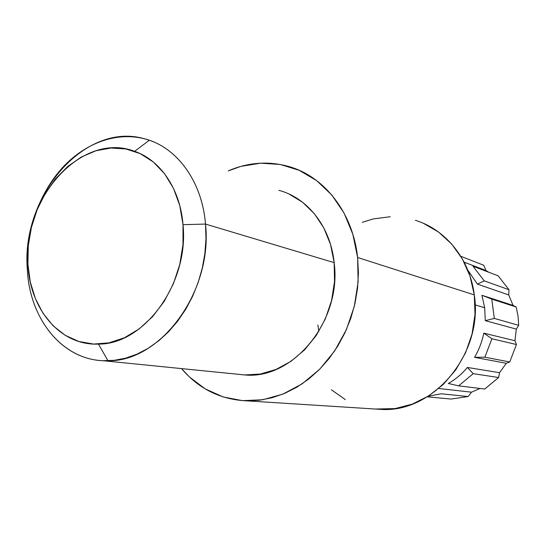 <?xml version="1.0" encoding="UTF-8"?>
<svg xmlns="http://www.w3.org/2000/svg" width="546" height="546" viewBox="0 0 546 546"><rect width="100%" height="100%" fill="white"/><g stroke="black" fill="none" stroke-linecap="round" stroke-linejoin="round"><path stroke-width="0.82" d="M516.195 307.016L518.018 316.045L516.195 307.016L491.755 299.106L494.328 318.427L485.278 320.659L484.677 307.753L481.941 295.297L513.076 305.419L516.195 307.016L513.076 305.419L508.722 294.942L513.076 305.419L481.941 295.297L491.755 299.106L516.195 307.016M508.981 289.714L508.722 294.942L477.368 284.097L467.751 270.024L477.368 284.097L508.722 294.942L508.981 289.714L484.261 280.862L477.368 284.097L484.261 280.862L508.981 289.714L498.143 275.812L508.981 289.714M485.995 270.516L488.602 272.181L485.995 270.516L464.107 262.148L485.995 270.516L483.763 265.274L485.995 270.516M464.434 262.783L465.417 262.933L464.291 262.503M27.3 269.089L27.914 264.237C22.195 197.925 82.084 130.938 134.644 151.331C160.456 160.169 180.282 189.121 183.006 224.672L205.514 224.078C202.225 183.203 179.081 150.136 149.311 140.247C120.045 130.282 86.582 141.598 62.681 167.445C38.834 193.455 25.369 232.398 27.3 269.089C21.192 196.13 84.664 121.267 144.526 138.78C176.467 146.778 202.081 180.938 205.514 224.078L334.172 262.64L205.514 224.078L205.978 238.684L204.886 253.48L202.259 268.209L198.13 282.596L192.581 296.382L185.722 309.309L177.682 321.164L168.612 331.729L158.688 340.834L148.096 348.334L137.026 354.129L125.676 358.142L114.237 360.333L102.901 360.701C61.193 359.145 29.402 317.949 27.3 269.089C29.402 320.038 64.032 362.353 107.985 360.756C160.558 362.053 212.988 291.407 205.514 224.078L183.006 224.672L179.805 205.712L173.56 188.506L164.592 173.744L153.31 161.985L140.233 153.644L125.914 148.962L110.94 148.027L95.884 150.785L81.299 157.043L67.704 166.51L55.549 178.788L45.236 193.407L37.094 209.841L31.381 227.532L28.283 245.864L27.914 264.237L30.296 282.016L35.388 298.58L43.052 313.343L53.064 325.737L65.104 335.251L78.774 341.468L93.591 344.062L109.002 342.84L124.399 337.762L139.141 328.938L152.607 316.666L164.196 301.419L173.375 283.804L179.736 264.585L182.992 244.581L183.006 224.672C189.244 283.162 144.158 344.703 98.451 344.096C60.251 345.877 29.771 309.084 27.914 264.237L27.3 269.089M475.116 304.886L484.677 307.753L475.116 304.886M516.311 329.101L485.278 320.659L516.311 329.101L518.7 325.314L494.328 318.427L518.7 325.314L518.018 316.045L518.7 325.314L516.311 329.101L514.953 340.731L516.311 329.101M483.797 333.135L514.953 340.731L483.797 333.135L491.919 338.752L484.862 357.193L474.542 357.337C478.958 349.829 482.036 341.755 483.797 333.135C482.036 341.755 478.958 349.829 474.542 357.337L506.285 363.288L474.542 357.337L484.862 357.193L509.746 361.971L484.862 357.193L491.919 338.752L516.448 344.54L491.919 338.752L483.797 333.135M499.563 372.706L506.285 363.288L509.746 361.971L516.448 344.54L514.953 340.731L516.448 344.54L509.746 361.971L506.285 363.288L499.563 372.706L467.403 367.451L499.563 372.706L498.641 377.525L473.205 373.655L458.64 385.845L448.334 383.49C455.514 379.368 461.868 374.024 467.403 367.451L473.205 373.655L498.641 377.525L499.563 372.706M471.498 392.178L480.036 388.465L471.498 392.178L438.738 388.499L471.498 392.178L468.106 396.532L441.257 393.789L428.132 396.253L441.257 393.789L468.106 396.532L471.498 392.178M483.763 265.274L460.756 256.265L483.763 265.274M498.143 275.812L472.973 266.236L484.261 280.862L472.973 266.236L498.143 275.812M484.732 389.039L458.64 385.845L484.732 389.039L498.641 377.525L484.732 389.039M451.112 399.051L427.225 396.812L451.112 399.051L468.106 396.532L451.112 399.051M467.403 367.451C461.868 374.024 455.514 379.368 448.334 383.49L458.64 385.845L473.205 373.655L467.403 367.451M484.677 307.753L485.278 320.659L494.328 318.427L491.755 299.106L481.941 295.297L484.677 307.753M288.957 193.994L302.552 202.232L314.346 213.691L323.826 227.962L330.542 244.506L334.172 262.64C341.987 320.604 293.257 379.75 244.977 374.972L102.901 360.701M317.868 324.945L318.809 331.477M375.355 409.036L395.12 408.579L412.305 404.115L428.617 395.946L443.352 384.35L455.862 369.751L465.574 352.75L472.051 334.056L475 314.489L474.303 294.901L357.61 257.494L358.435 272.734L357.562 288.145L354.989 303.474L350.757 318.441L344.956 332.78L337.681 346.246L329.067 358.613L319.28 369.656L308.504 379.217L296.928 387.148L284.759 393.338L272.208 397.706L259.493 400.211L246.806 400.86C220.577 399.665 198.819 388.909 181.518 368.598L189.366 376.917L205.207 388.888L223.15 396.949L242.567 400.662L262.749 399.747L282.883 394.116L302.129 383.858L319.642 369.301L334.623 350.989L346.369 329.682L354.327 306.292L358.121 281.873L357.61 257.494L352.839 234.254L344.089 213.138L331.804 195.018L316.591 180.569L299.14 170.291L280.221 164.462L260.599 163.179L241.025 166.353L228.214 170.891C248.546 162.155 269.055 160.783 289.742 166.783C324.768 177.047 352.941 213.029 357.61 257.494L474.303 294.901C469.881 259.097 445.625 229.463 415.404 220.325M278.876 190.329C307.528 197.795 330.583 226.822 334.172 262.64L334.514 281.62L331.545 300.628L325.368 318.837L316.277 335.456L304.668 349.795L291.073 361.268L276.085 369.437L260.353 374.037L244.519 374.952L238.541 374.331M246.826 400.86L381.422 409.418C433.572 412.906 483.585 353.474 474.303 294.901L470.01 276.119L462.36 258.954L451.713 244.082L438.568 232.084L423.512 223.375M390.247 216.748L373.348 218.898L362.285 222.324M331.333 389.769L345.284 399.563M149.311 140.247L134.644 151.331M107.985 360.756L98.451 344.096"/></g></svg>

